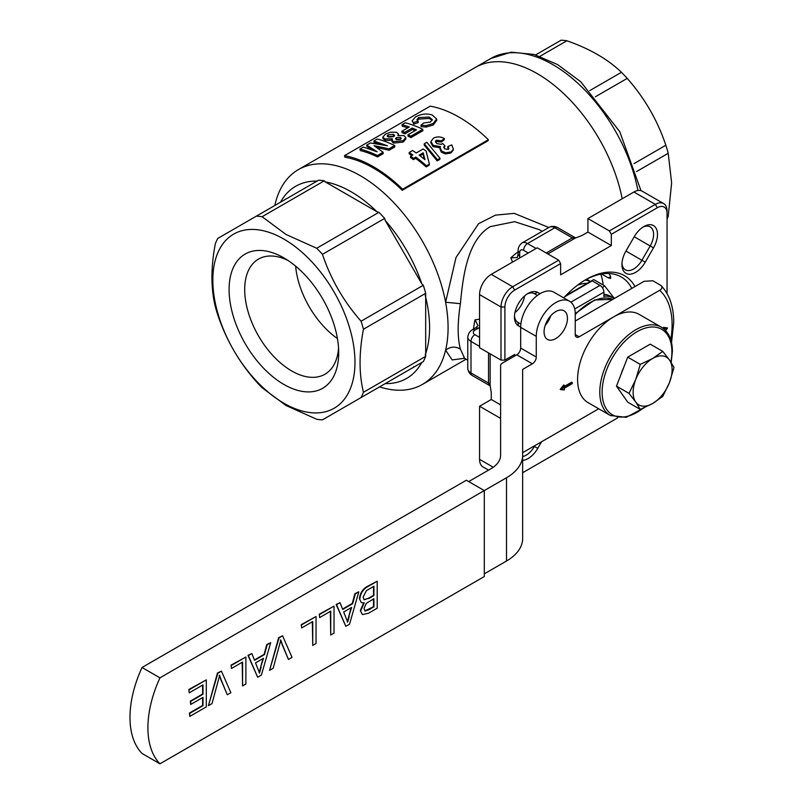 <?xml version="1.0" encoding="UTF-8"?>
<svg xmlns="http://www.w3.org/2000/svg" width="804" height="804" viewBox="0 0 804 804"><rect width="100%" height="100%" fill="white"/><g stroke="black" fill="none" stroke-linecap="round" stroke-linejoin="round"><path stroke-width="1.21" d="M585.855 280.194A55.124 31.828 120 0 0 585.091 280.063A55.124 31.828 -60 0 1 590.317 281.541A55.124 31.828 120 0 0 585.855 280.194M667.049 219.1A111.625 64.451 -120 0 0 668.214 216.326L671.631 182.84L668.214 153.283A111.625 64.451 -120 0 0 665.833 145.253C657.571 120.489 644.707 98.199 627.22 78.38A111.625 64.451 -120 0 0 621.462 72.3C607.784 59.174 589.583 48.662 566.86 40.773A111.625 64.451 -120 0 0 561.102 40.2L535.635 54.903M637.934 190.508A124.027 71.606 -120 0 0 576.277 81.837A124.027 71.606 -120 0 0 490.832 58.491L475.244 67.496A124.027 71.606 -120 0 1 537.253 73.636A124.027 71.606 -120 0 1 622.206 198.769A124.027 71.606 -120 0 0 560.398 90.591A124.027 71.606 -120 0 0 475.244 67.496L298.384 169.604A124.027 71.606 60 0 1 360.393 175.744A124.027 71.606 60 0 1 445.607 302.244L455.999 257.501L478.571 223.713L495.475 215.13L514.279 213.372L548.81 227.512M589.794 90.581L621.462 72.3M539.966 56.3L566.86 40.773M595.412 96.741L627.22 78.38M634.014 163.624L665.833 145.253M636.547 171.564L668.214 153.283M667.049 217L668.214 216.326M570.89 302.183L599.995 285.38A5.507 3.186 60 0 1 603.894 292.133L574.719 308.977M599.995 285.38L592.216 280.887L564.78 296.726M603.894 295.54L604.839 296.093L603.894 296.636L603.894 292.133M602.327 287.631L604.648 285.892L614.356 298.465A52.371 30.23 120 0 0 604.839 296.093M652.617 403.528A27.557 15.909 -60 0 1 635.733 402.02A27.557 15.909 -60 0 1 635.733 379.518L640.265 364.383L652.617 358.524A27.557 15.909 -60 0 1 669.491 360.031A27.557 15.909 -60 0 1 669.491 382.533A27.557 15.909 -60 0 1 652.617 403.528L640.265 409.397L635.733 402.02L629.009 393.387L635.733 379.518A27.557 15.909 120 0 1 652.617 358.524L662.767 351.388L669.491 360.031L674.023 367.398L669.491 382.533L662.767 396.402L652.617 403.528M640.265 409.397L627.723 402.151L616.467 386.141L627.723 357.137L650.225 344.152L662.767 351.388M627.723 357.137L640.265 364.383M616.467 386.141L629.009 393.387M623.773 367.317A24.09 13.909 120 0 0 621.13 374.131M577.523 285.189A55.124 31.828 -60 0 1 587.372 283.239M612.678 297.641A52.371 30.23 120 0 0 603.894 294.224M565.725 295.741L593.714 279.581L604.648 285.892M189.211 689.742L206.306 679.872L206.306 706.877L189.814 716.404L189.814 713.289L203.01 705.671L203.01 697.359L190.709 704.455L190.709 701.339L203.01 694.244L203.01 684.897L189.211 692.857L188.819 689.52L206.306 679.872M189.814 716.404L189.422 713.058L202.618 705.44L202.618 697.581M190.709 704.455L190.327 701.118L202.618 694.023L202.618 685.119M189.211 692.857L188.819 689.52M220.929 679.078L219.643 675.46L212.005 703.59L208.427 705.651L217.864 673.199L221.432 671.139L230.869 692.696L227.291 694.767L219.261 675.239M221.432 671.139L217.472 672.978L208.427 705.651M227.291 694.767L220.537 678.857M231.492 665.33L245.883 657.029L245.883 684.033L242.587 685.933L242.587 662.044L231.492 668.456L231.1 665.109L245.883 657.029M242.587 685.933L242.195 662.275M231.492 668.456L231.1 665.109M259.129 672.817L262.978 658.576M261.119 667.129L259.521 673.038L255.531 662.878L263.511 658.275L260.727 666.908M270.667 642.718L261.38 675.079L257.662 677.229L248.376 655.582L251.873 653.562L254.536 660.335L264.506 654.577L267.169 644.738L270.667 642.718L266.777 644.506L264.114 654.356L254.396 659.973M257.662 677.229L247.984 655.361L251.873 653.562M282.093 643.763L280.807 640.145L273.169 668.275L269.591 670.345L279.028 637.894L282.596 635.823L292.033 657.391L288.455 659.451L280.425 639.924M282.596 635.823L278.636 637.662L269.591 670.345M288.455 659.451L281.701 643.542M301.651 624.829L316.042 616.517L316.042 643.522L312.746 645.431L312.746 621.542L301.651 627.944L301.259 624.607L316.042 616.517M312.746 645.431L312.354 621.763M301.651 627.944L301.259 624.607M319.64 614.447L334.032 606.136L334.032 633.14L330.735 635.039L330.735 611.151L319.64 617.562L319.248 614.216L334.032 606.136M330.735 635.039L330.343 611.382M319.64 617.562L319.248 614.216M347.288 621.924L351.127 607.683M349.268 616.236L347.67 622.145L343.68 611.985L351.66 607.382L348.886 616.015M358.815 591.824L349.529 624.185L345.81 626.336L336.524 604.688L340.032 602.668L342.685 609.442L352.654 603.683L355.318 593.844L358.815 591.824L354.926 593.613L352.273 603.462L342.544 609.08M345.81 626.336L336.142 604.467L340.032 602.668M364.011 599.673L368.363 598.327L373.518 595.352L373.518 586.448M364.825 610.889L373.518 606.779L373.518 598.92M368.755 598.548L373.91 595.573L373.91 586.227L366.373 590.709L363.117 597.131L364.202 599.804L368.363 598.327M373.91 607L373.91 598.689L366.272 603.412L364.011 608.487L365.016 611.02L369.448 609.573L373.518 606.779M359.82 598.98C360.504 593.061 363.378 588.829 368.423 586.277L377.207 581.202L368.041 586.046C362.986 588.598 360.112 592.839 359.428 598.759L361.418 602.698L359.428 598.759M377.207 581.202L377.207 608.216L368.453 613.271L362.463 614.557L360.323 610.507L363.83 602.668M362.272 614.437L360.323 610.507M360.715 610.728L364.222 602.899L361.418 602.698M142.027 667.481A89.847 51.878 120 0 0 142.027 753.448L159.956 763.8L484.289 576.548L484.289 490.581L159.956 677.832L142.027 667.481L466.36 480.229L484.289 490.581L506.5 477.757A55.124 31.828 0 0 0 522.65 455.255L522.65 369.418L532.369 363.81L516.781 354.805A5.507 3.186 120 0 0 520.68 348.052L520.68 327.359A27.557 15.909 -60 0 1 532.71 299.621A27.557 15.909 -60 0 1 553.946 292.234L569.534 301.239A27.557 15.909 120 0 0 548.298 308.615A27.557 15.909 120 0 0 536.268 336.353L536.268 357.056A5.507 3.186 -60 0 1 532.369 363.81M159.956 677.832A89.847 51.878 120 0 0 159.956 763.8M490.149 353.84L490.149 385.347L491.264 392.824L491.264 399.487L500.601 404.884M514.65 356.041L514.65 354.484L504.902 360.102L501.003 360.102L501.003 306.997A16.532 9.547 -60 0 1 512.701 286.747L558.69 260.184L537.253 247.813L491.264 274.365L512.701 286.747L514.65 290.123A13.779 7.96 120 0 0 504.902 306.997L504.902 360.102M491.264 399.487L479.566 406.241L479.566 459.345L493.254 467.255M500.601 418.381L479.566 406.241M504.902 306.997L501.003 306.997L479.566 294.616L479.566 347.73L501.003 360.102M657.31 207.754L655.361 204.377L633.924 192.005L587.925 218.557L587.925 232.065L611.311 245.562L611.311 234.306L609.362 230.939L655.361 204.377A16.532 9.547 -60 0 1 663.622 203.563A16.532 9.547 -60 0 1 667.049 211.13L667.049 213.382A13.779 7.96 120 0 0 657.31 207.754L611.311 234.306M587.925 218.557L609.362 230.939M587.925 232.065L582.156 235.391L575.121 238.165L547.836 253.923M558.69 260.184L560.639 263.561L560.639 274.817L611.311 245.562M283.902 257.903L283.902 257.903A77.496 44.743 60 0 1 338.695 352.815A77.496 44.743 60 0 1 283.902 384.453A77.496 44.743 60 0 1 229.1 289.541A77.496 44.743 60 0 1 283.902 257.903L283.902 257.903M287.953 260.416A66.471 38.381 -120 0 0 258.466 259.109A66.471 38.381 -120 0 0 248.275 312.374A66.471 38.381 -120 0 0 291.691 370.945A66.471 38.381 -120 0 0 324.927 374.242A66.471 38.381 -120 0 0 338.544 348.052M388.995 148.83L374.061 145.624L383.096 152.237L377.388 155.534A127.333 73.516 -120 0 0 359.921 149.031L363.297 147.082L377.116 151.775L366.694 145.112L370.453 142.941L387.458 145.805L373.86 140.981L377.237 139.032A127.333 73.516 -120 0 1 394.704 145.534L388.995 148.83L389.086 150.227L376.885 147.494M394.704 145.534L394.794 146.931L389.086 150.227M380.051 144.238L374.182 142.459L373.86 140.981M366.694 145.112L367.016 146.599L372.815 150.036M359.921 149.031L360.232 150.509A125.675 72.561 -120 0 1 377.478 156.931L377.388 155.534M383.096 152.237L383.186 153.634L377.478 156.931M394.312 136.147L387.769 136.72M400.884 139.042L396.081 139.404M388.332 136.318L388.051 134.841L387.126 136.047L388.583 137.052L393.658 136.62L394.623 135.424L393.347 134.338L388.051 134.841M393.598 135.806L393.347 134.338M396.533 139.082L396.362 137.645L395.508 138.71L396.493 139.605L400.392 139.393L401.246 138.308L400.312 137.394L396.362 137.645M400.462 138.821L400.312 137.394M396.402 132.288L398.422 134.017L397.839 135.575L403.95 135.564L405.779 137.524L403.136 140.67L393.377 141.665L391.839 140.127L392.362 138.74L385.076 138.961L382.764 137.223L385.357 134.167L390.543 132.198L396.402 132.288M385.076 138.961L385.327 140.419L383.066 138.72L382.764 137.223M392.553 140.177L385.327 140.419M393.377 141.665L393.528 143.092L392.03 141.584L391.839 140.127M403.136 140.67L403.226 142.067L393.528 143.092M405.779 137.524L405.889 138.911L403.226 142.067M401.97 124.751L405.347 122.801A127.333 73.516 -120 0 1 422.814 129.303L410.894 136.188A127.333 73.516 -120 0 0 407.95 134.801L416.492 129.866A127.333 73.516 -120 0 0 412.201 128.057L404.784 132.348A127.333 73.516 -120 0 0 401.859 131.253L409.286 126.972A127.333 73.516 -120 0 0 401.97 124.751L402.291 126.238A125.675 72.561 -120 0 1 407.789 127.836M422.814 129.303L422.904 130.7L410.985 137.584A125.675 72.561 -120 0 0 408.07 136.218L407.95 134.801M401.859 131.253L402.09 132.71A125.675 72.561 -120 0 1 404.965 133.786L404.784 132.348M412.201 128.057L412.382 129.504L404.965 133.786M415.155 130.64A125.675 72.561 -120 0 0 412.382 129.504M410.894 136.188L410.985 137.584M423.668 122.982L430.421 122.057L432.291 119.595L429.065 117.022L418.562 117.605L416.864 119.716L418.06 121.082L413.568 122.65L412.11 120.851L415.557 116.912C421.216 113.907 426.763 113.274 432.18 114.982L436.622 119.002L433.135 123.585L426.03 125.645L420.974 125.213L423.678 122.992M413.568 122.65L413.819 124.117L418.291 122.54L418.06 121.072M418.562 117.605L418.834 119.082L417.286 120.459M429.065 117.022L429.266 118.469L418.834 119.082M432.19 120.319L429.266 118.469M426.03 125.645L426.14 127.062L421.135 126.64L420.974 125.213M433.135 123.585L433.225 124.982L426.14 127.062M436.622 119.002L436.733 120.379L433.225 124.982M413.819 124.117L412.11 120.851M424.311 159.142L423.004 154.046L420.02 155.775M423.165 152.81L424.974 159.694A127.333 73.516 -120 0 0 419.155 155.132L423.165 152.81L423.004 154.046M409.216 152.469L412.593 150.519A127.333 73.516 -120 0 1 416.221 152.991L423.185 148.971A127.333 73.516 -120 0 1 426.12 151.092L429.406 164.127L426.482 165.815A127.333 73.516 -120 0 0 415.779 157.071L413.537 158.368A127.333 73.516 -120 0 0 410.593 156.237L412.844 154.941A127.333 73.516 -120 0 0 409.216 152.469L409.135 153.765A125.675 72.561 -120 0 1 411.779 155.554M410.593 156.237L410.462 157.504A125.675 72.561 -120 0 1 413.367 159.614L413.537 158.368M415.779 157.071L415.618 158.318L413.367 159.614M426.482 165.815L426.18 166.941A125.675 72.561 -120 0 0 415.618 158.318M429.406 164.127L429.105 165.252L426.18 166.941M424.281 143.765L426.823 142.298L440.039 158.318L437.497 159.785L437.185 160.911L424.2 145.062L424.281 143.765L437.497 159.785M440.039 158.318L439.728 159.443L437.185 160.911M433.446 138.198C436.934 136.399 440.582 136.519 444.371 138.539L441.416 140.79L436.331 140.228L435.416 141.434L436.773 143.574L441.426 144.368L442.522 143.403L444.924 145.705L443.738 146.981L444.702 148.84L448.22 149.433L448.903 148.579L447.918 146.459L451.798 144.921L453.406 149.232L451.114 151.926L445.697 152.79L441.617 151.031L440.15 147.635L440.481 146.619L433.175 145.363L430.944 141.474L433.446 138.198M441.416 140.79L441.265 142.047L444.22 139.795L444.371 138.539M433.175 145.363L433.024 146.619L430.843 142.8L430.944 141.474M440.28 147.825L433.024 146.619M441.617 151.031L441.366 152.207L439.939 148.881L440.15 147.635M445.697 152.79L445.406 153.936L441.366 152.207M451.114 151.926L450.803 153.041L445.406 153.936M453.154 150.217L450.803 153.041M448.632 149.102L447.677 147.635L447.928 146.459M444.924 145.705L444.702 146.901M444.702 146.911L443.788 147.624M436.331 140.228L435.507 142.137M441.265 142.047L436.21 141.504M412.804 367.86L413.728 366.765M488.38 139.725A125.675 72.561 -120 0 0 430.22 106.148L344.474 155.664A125.675 72.561 -120 0 1 402.623 189.231L488.38 139.725L487.998 140.78L402.241 190.287L402.623 189.231M402.241 190.287A124.027 71.606 -120 0 0 373.548 168.147A124.027 71.606 -120 0 0 344.856 157.152L344.474 155.664M520.68 327.127L518.449 325.841A19.296 11.135 -60 0 1 514.459 317.017A19.296 11.135 -60 0 1 528.097 293.38L528.097 293.38A19.296 11.135 -60 0 1 537.745 292.425L539.966 293.711M537.414 295.42L534.419 293.691A16.532 9.547 120 0 0 527.082 294.013M514.49 315.821A16.532 9.547 120 0 0 517.887 322.334L520.871 324.062M653.501 247.873L645.23 262.194A19.296 11.135 -60 0 1 630.366 274.194A19.296 11.135 -60 0 1 621.944 264.506A19.296 11.135 -60 0 1 625.944 251.059L634.215 236.738A19.296 11.135 -60 0 1 643.853 226.547A19.296 11.135 -60 0 1 656.456 228.999A19.296 11.135 -60 0 1 653.501 247.873L650.175 245.954A16.532 9.547 120 0 0 650.175 226.859A16.532 9.547 120 0 0 642.848 227.18M621.984 263.31A16.532 9.547 120 0 0 625.371 269.822A16.532 9.547 120 0 0 633.642 268.998A16.532 9.547 120 0 0 641.904 260.275L650.175 245.954L634.205 236.738M541.554 441.768L537.745 448.371A19.296 11.135 -60 0 1 522.65 460.39M522.65 456.582A16.532 9.547 120 0 0 534.419 446.451L534.901 445.607M667.049 293.56L667.049 213.382M522.65 472.732L617.643 417.889M563.715 297.872A77.174 44.552 -60 0 1 585.975 279.541L585.975 279.541A77.174 44.552 -60 0 1 634.989 286.556M534.419 293.691L537.745 292.425M514.942 312.595A16.532 9.547 120 0 0 524.509 296.013M488.541 470.119L482.993 466.923A16.532 9.547 -60 0 1 479.566 459.345M633.924 192.005A16.532 9.547 -60 0 1 642.185 191.181L663.622 203.563M479.566 294.616A16.532 9.547 -60 0 1 491.264 274.365M283.902 403.246A100.51 58.029 60 0 1 212.829 280.144A100.51 58.029 60 0 1 283.902 239.11A100.51 58.029 60 0 1 354.976 362.212A100.51 58.029 60 0 1 283.902 403.246M262.104 216.718L285.993 234.456L316.706 248.245A111.625 64.451 60 0 1 322.464 254.325C330.725 279.088 343.589 301.379 361.076 321.198A111.625 64.451 60 0 1 363.458 329.228C358.936 352.866 358.936 373.88 363.458 392.282A111.625 64.451 60 0 1 361.076 397.558L322.464 419.849A111.625 64.451 60 0 1 316.706 419.276L285.993 405.487L262.104 387.749A111.625 64.451 60 0 1 256.345 381.669C239.029 362.142 226.155 339.851 217.733 314.796A111.625 64.451 60 0 1 215.341 306.766C210.819 288.375 210.819 267.35 215.341 243.712A111.625 64.451 60 0 1 217.733 238.446L256.345 216.155A111.625 64.451 60 0 1 262.104 216.718L324.324 180.799A111.625 64.451 -120 0 0 318.565 180.227L256.345 216.155M560.639 263.561L514.65 290.123M601.573 274.013L608.306 277.903L610.638 278.415L610.648 276.556A74.42 42.964 120 0 0 608.94 273.531M518.098 250.285C518.148 247.481 519.444 245.049 521.997 242.989A11.025 6.362 60 0 1 527.514 243.542A5.507 3.186 120 0 0 523.615 250.285A5.507 3.186 -120 0 0 519.716 252.536A5.507 3.186 0 0 1 518.098 250.285L518.098 254.335L519.716 256.587L519.655 257.973M512.57 262.064L510.831 257.853L517.314 257.501L518.098 254.335M479.566 327.409L478.4 328.153L475.646 327.881L472.139 329.901C469.727 331.348 468.27 333.69 467.767 336.926A11.025 6.362 180 0 0 470.993 341.429L470.993 372.935A5.507 3.186 120 0 0 472.139 375.458C469.727 374.021 468.27 371.679 467.767 368.433A11.025 6.362 0 0 0 470.993 372.935L488.53 383.056L488.53 352.906M475.646 327.881L477.988 325.62L475.043 319.821L479.566 319.228M603.161 285.028A74.42 42.964 120 0 0 600.779 274.154M464.41 358.303L452.17 359.931L445.607 350.172C448.913 336.102 448.913 320.133 445.607 302.244L460.411 303.681C457.426 322.906 457.426 338.052 460.411 349.127L464.672 358.443M466.039 359.237L422.412 384.423A124.027 71.606 60 0 0 445.607 350.172C450.461 346.524 455.396 346.182 460.411 349.127M539.273 229.663L514.681 221.683L490.38 226.597C468.229 239.401 463.064 274.053 460.411 303.681M317.057 181.101A110.932 64.049 -120 0 0 280.485 202.206M384.684 383.92L423.296 361.629A111.625 64.451 -120 0 0 425.678 356.353L425.678 293.309A111.625 64.451 -120 0 0 423.296 285.279L421.788 283.792L385.216 220.447L384.684 218.407A111.625 64.451 -120 0 0 378.925 212.326L376.996 211.774A110.932 64.049 -120 0 0 351.137 191.774A110.932 64.049 -120 0 0 325.278 181.915L324.324 180.799M274.807 205.492A124.027 71.606 60 0 1 298.384 169.604M376.996 211.774L325.278 181.915M421.788 283.792A110.932 64.049 -120 0 0 385.216 220.447M425.195 354.976A110.932 64.049 -120 0 0 425.195 295.249M385.216 383.619A110.932 64.049 -120 0 0 421.788 362.503M378.925 212.326L316.706 248.245M423.296 361.629L361.076 397.558M425.678 356.353L363.458 392.282M425.678 293.309L363.458 329.228M423.296 285.279L361.076 321.198M384.684 218.407L322.464 254.325M631.813 288.395A74.42 42.964 120 0 0 621.241 276.978A74.42 42.964 120 0 0 584.99 280.124M422.412 384.423A124.027 71.606 60 0 1 379.538 386.895M295.631 266.134A66.471 38.381 -120 0 0 337.429 338.544M575.242 334.554L579.141 336.806A5.507 3.186 -60 0 1 576.388 337.077A5.507 3.186 -60 0 1 575.242 334.554L575.242 313.851A27.557 15.909 120 0 0 569.534 301.239M567.453 318.354A16.532 9.547 120 0 0 564.026 310.786A16.532 9.547 120 0 0 551.283 315.218A16.532 9.547 120 0 0 544.067 331.851A16.532 9.547 120 0 0 547.484 339.429A16.532 9.547 120 0 0 560.227 334.997A16.532 9.547 120 0 0 567.453 318.354M564.338 386.845L572.096 382.372L572.096 383.277L564.177 387.84L564.177 386.382L561.765 389.367L564.177 389.9L561.031 389.638M564.177 389.568L564.177 388.111L572.096 383.538L564.177 388.111M561.765 389.367L560.197 389.377L563.785 384.935L564.177 386.382L564.177 385.156L560.589 389.598L564.287 389.94M564.338 386.402L571.704 382.151L572.096 383.538M663.873 328.947L663.873 327.6L667.461 327.891L667.069 328.575L664.657 328.374L664.657 329.63M664.657 328.374L663.481 327.369L667.461 327.891L665.521 330.494M663.481 327.369L663.481 328.635M579.141 336.806L613.633 316.887A50.984 29.436 -60 0 1 639.13 314.364L661.35 327.188A50.984 29.436 -60 0 0 622.055 340.856A50.984 29.436 -60 0 0 599.794 392.161A50.984 29.436 -60 0 0 610.357 415.507L588.146 402.683A50.984 29.436 -60 0 1 577.584 379.337A50.984 29.436 -60 0 1 613.633 316.887L659.662 290.314C662.345 288.726 662.667 287.038 660.627 285.259L661.38 285.852C669.611 294.837 673.722 307.058 673.722 322.515L671.531 342.635M660.627 285.259L652.828 280.757L644.074 281.32L575.242 321.047M522.65 452.682L598.699 408.774M484.289 573.845L506.5 561.021A55.124 31.828 0 0 0 522.65 538.519L522.65 455.255M516.781 354.805L502.219 363.217A5.507 3.186 0 0 0 500.601 365.468L500.601 455.255A33.075 19.095 180 0 1 490.912 468.752L468.692 481.586M550.72 315.831A16.532 9.547 -60 0 1 545.202 325.379M518.449 325.841L517.887 322.334M625.944 251.059L645.23 262.194M537.745 448.371L533.936 446.17M608.306 277.903L610.648 276.556M546.217 252.989L572.337 237.914L554.8 227.783A11.025 6.362 -120 0 0 549.283 227.241L551.343 226.437L554.911 226.457L557.554 227.512A5.507 3.186 120 0 0 554.8 227.783L527.514 243.542L536.087 248.486M575.061 238.195A5.507 3.186 60 0 1 572.337 237.914A5.507 3.186 120 0 1 575.091 237.642L575.865 237.863M528.288 252.989L523.615 250.285M519.716 252.536L519.716 256.587M478.4 328.153L474.893 330.173A5.507 3.186 0 0 0 474.893 334.675A5.507 3.186 120 0 0 470.993 341.429L479.566 346.383M474.893 334.675L479.566 337.378M490.249 386.141L489.676 385.588A5.507 3.186 120 0 1 488.53 383.056A5.507 3.186 180 0 1 490.149 385.277M474.893 330.173A5.507 3.186 -120 0 0 472.139 329.901M473.476 329.127A74.42 42.964 -60 0 1 475.043 319.821M510.831 257.853A74.42 42.964 -60 0 1 518.098 251.833M520.68 348.052L536.268 357.056M520.68 327.359L536.268 336.353M670.898 362.101A49.335 28.482 120 0 0 671.903 351.881A49.335 28.482 120 0 0 637.019 331.74A49.335 28.482 120 0 0 602.136 392.161A49.335 28.482 120 0 0 642.989 408.271M670.787 339.791A82.681 47.737 120 0 0 672.104 324.766A82.681 47.737 120 0 0 659.662 290.314M506.5 477.757L506.5 561.021M575.242 313.58L594.669 299.962L612.819 299.359A50.984 29.436 120 0 0 575.242 314.525M586.598 279.259L590.427 281.47M490.832 58.491L511.193 52.18L534.017 54.441L557.644 64.611L580.739 81.737L619.763 131.665L640.989 190.669M614.356 298.475L610.99 296.525M398.422 134.017L398.633 135.454M453.406 149.232L453.114 150.338M575.091 237.642L557.554 227.512M489.676 385.588L472.139 375.458M549.283 227.241L521.997 242.989M467.767 368.433L467.767 336.926M467.767 360.232L463.838 357.85M542.177 231.341L539.042 229.522M572.257 382.724L572.257 383.639L564.338 388.201L564.338 389.89M564.338 385.608L564.338 387.297M667.451 328.263L665.591 330.565M610.357 415.507L626.306 417.306L644.356 407.668M671.189 362.554L672.395 351.207C672.285 339.7 668.606 331.69 661.35 327.188"/></g></svg>
